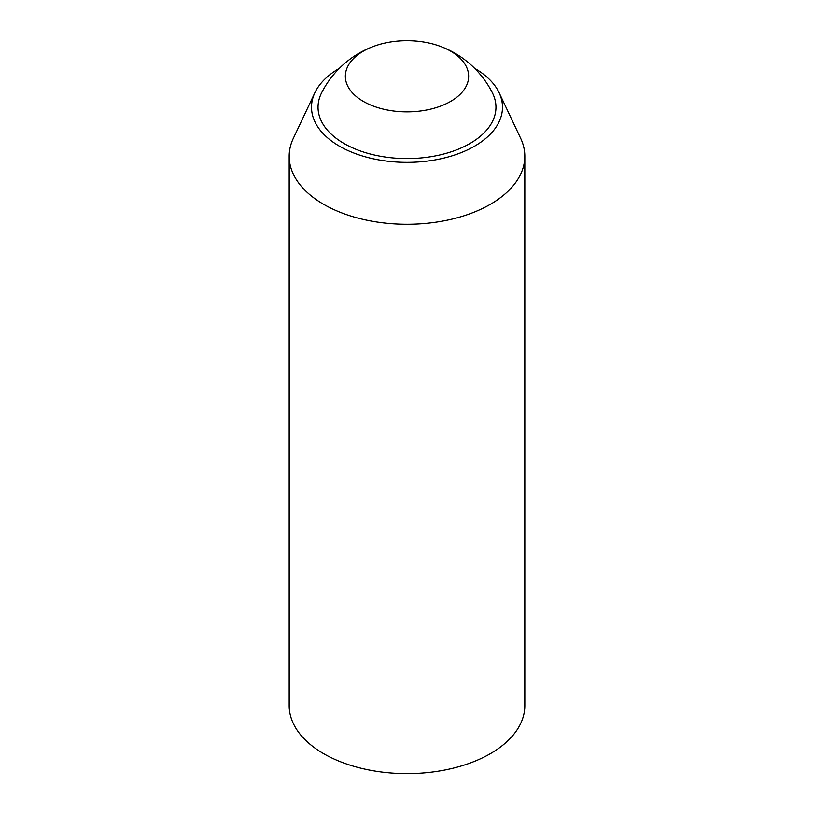 <?xml version="1.0" encoding="UTF-8"?>
<svg xmlns="http://www.w3.org/2000/svg" width="814" height="814" viewBox="0 0 814 814"><rect width="100%" height="100%" fill="white"/><g stroke="black" fill="none" stroke-linecap="round" stroke-linejoin="round"><path stroke-width="1.22" d="M289.173 156.247L289.173 705.606A117.827 68.02 0 0 0 323.687 753.703A117.827 68.02 0 0 0 452.085 768.447A117.827 68.02 0 0 0 524.827 705.606L524.827 156.247A117.827 68.02 180 0 1 407 224.267A117.827 68.02 180 0 1 289.173 156.247A117.827 68.02 180 0 1 293.325 138.349L314.876 92.725A95.482 55.128 180 0 1 339.428 68.284M373.575 46.388A95.726 95.726 0 0 0 321.622 92.806A88.97 51.363 0 0 0 344.088 143.549A88.97 51.363 0 0 0 452.36 151.414A88.97 51.363 0 0 0 492.378 92.806A95.726 95.726 0 0 0 440.425 46.388A61.64 35.582 0 0 0 373.575 46.388A61.64 35.582 0 0 0 363.41 101.455A61.64 35.582 0 0 0 454.955 98.647A61.64 35.582 0 0 0 440.425 46.388M474.572 68.284A95.482 55.128 180 0 1 499.124 92.725L520.675 138.349A117.827 68.02 180 0 1 524.827 156.247M499.124 92.725A95.482 55.128 180 0 1 407 162.362A95.482 55.128 180 0 1 314.876 92.725"/></g></svg>
